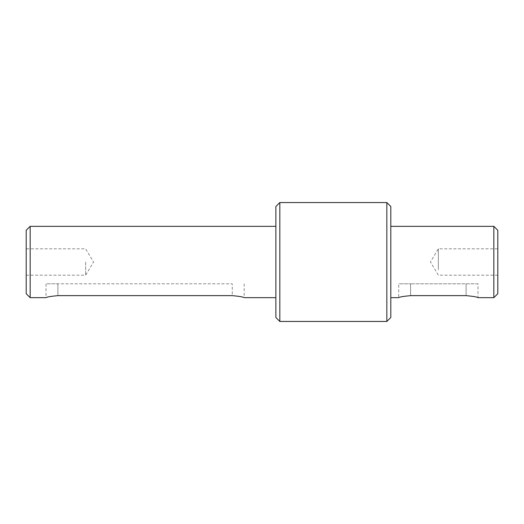 <?xml version="1.0" encoding="UTF-8"?>
<svg xmlns="http://www.w3.org/2000/svg" width="524" height="524" viewBox="0 0 524 524"><rect width="100%" height="100%" fill="white"/><g stroke="black" fill="none" stroke-linecap="round" stroke-linejoin="round"><path stroke-width="0.39" stroke-dasharray="2.62 1.97" d="M244.164 283.798L244.164 297.665C243.464 297.003 239.501 296.322 232.276 295.628L232.276 283.798L57.902 283.798L232.276 283.798L232.276 295.628L57.902 295.628C50.684 296.322 46.721 297.003 46.014 297.665L46.014 283.798L57.902 283.798L46.014 283.798M477.986 283.798L410.613 283.798L477.986 283.798L477.986 297.665C477.279 297.003 473.316 296.322 466.098 295.628L410.613 295.628C403.395 296.322 399.432 297.003 398.725 297.665L398.725 283.798L410.613 283.798L398.725 283.798M85.648 262L85.648 275.172L85.648 262M26.2 262L26.2 248.828L26.2 262M438.352 269.657L438.352 248.828L438.352 269.657M497.8 262L497.8 248.828L497.8 262M493.837 297.665L493.837 226.335M497.8 230.298L497.8 293.702M390.799 262L390.799 297.665L390.799 262M386.836 321.448L386.836 202.552M390.799 206.515L390.799 317.485M279.836 202.552L279.836 321.448M275.873 317.485L275.873 206.515M275.873 262L275.873 297.665L275.873 262M26.2 293.702L26.2 230.298M30.163 226.335L30.163 297.665M57.902 295.628L57.902 283.798L57.902 295.628M410.613 295.628L410.613 283.798L410.613 295.628M466.098 295.628L466.098 283.798L466.098 295.628M26.2 275.172L85.648 275.172L93.56 262L85.648 248.828L26.2 248.828M497.8 275.172L438.352 275.172L430.44 262L438.352 248.828L497.8 248.828"/><path stroke-width="0.79" d="M30.163 297.665L30.163 226.335L26.2 230.298L26.2 293.702L30.163 297.665L46.014 297.665C46.721 297.003 50.684 296.322 57.902 295.628L232.276 295.628C239.501 296.322 243.464 297.003 244.164 297.665L275.873 297.665M390.799 297.665L398.725 297.665C399.432 297.003 403.395 296.322 410.613 295.628L466.098 295.628C473.316 296.322 477.279 297.003 477.986 297.665L493.837 297.665L493.837 226.335L497.8 230.298L497.8 293.702L493.837 297.665M386.836 262L386.836 321.448L390.799 317.485L390.799 206.515L386.836 202.552L386.836 262M279.836 202.552L275.873 206.515L275.873 317.485L279.836 321.448L279.836 202.552L386.836 202.552M390.799 226.335L493.837 226.335M279.836 321.448L386.836 321.448M30.163 226.335L275.873 226.335"/></g></svg>
